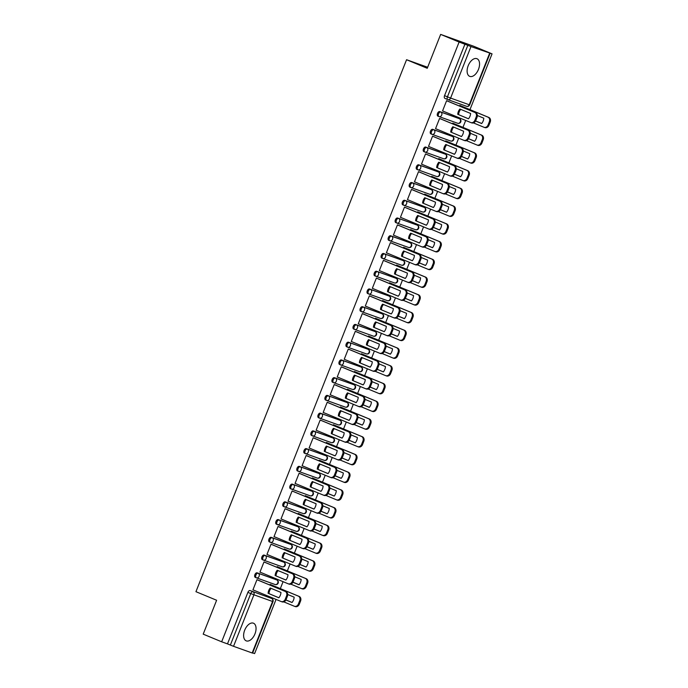 <?xml version="1.0" encoding="UTF-8"?>
<svg xmlns="http://www.w3.org/2000/svg" width="688" height="688" viewBox="0 0 688 688"><rect width="100%" height="100%" fill="white"/><g stroke="black" fill="none" stroke-linecap="round" stroke-linejoin="round"><path stroke-width="1.03" d="M275.845 579.537A2.451 1.402 112.5 0 0 275.811 579.528A2.451 1.402 112.5 0 0 275.776 579.511L257.123 572.829A2.451 1.402 112.5 0 0 254.904 574.626A2.451 1.402 112.5 0 0 255.291 577.361A2.451 1.402 112.5 0 0 255.325 577.378L256.271 577.774M282.871 561.804A2.451 1.402 112.5 0 0 282.828 561.786A2.451 1.402 112.5 0 0 282.794 561.769L264.149 555.087A2.451 1.402 112.5 0 0 261.93 556.893A2.451 1.402 112.5 0 0 262.309 559.619A2.451 1.402 112.5 0 0 262.343 559.636L263.298 560.032M289.889 544.062A2.451 1.402 112.5 0 0 289.854 544.045A2.451 1.402 112.5 0 0 289.82 544.027L271.175 537.345A2.451 1.402 112.5 0 0 268.956 539.151A2.451 1.402 112.5 0 0 269.335 541.886A2.451 1.402 112.5 0 0 269.369 541.895L270.315 542.29M296.915 526.32A2.451 1.402 112.5 0 0 296.881 526.303A2.451 1.402 112.5 0 0 296.846 526.294L278.193 519.612A2.451 1.402 112.5 0 0 275.974 521.409A2.451 1.402 112.5 0 0 276.361 524.144A2.451 1.402 112.5 0 0 276.395 524.161L277.341 524.548M284.591 506.893L303.09 513.523A2.451 2.004 -70.3 0 0 303.159 513.549L284.514 506.867A2.451 2.004 -70.3 0 1 284.436 506.841A2.451 1.402 -67.5 0 1 284.402 506.824A2.451 1.402 -67.5 0 1 284.024 504.098A2.451 1.402 -67.5 0 1 286.242 502.292L304.887 508.974A2.451 1.402 -67.5 0 1 304.922 508.991L303.907 508.561A2.451 1.402 112.5 0 0 303.907 508.561A2.451 1.402 112.5 0 0 303.864 508.552L285.219 501.87A2.451 1.402 112.5 0 0 283 503.668A2.451 1.402 112.5 0 0 283.379 506.402A2.451 1.402 112.5 0 0 283.422 506.42L284.368 506.807M310.959 490.836A2.451 1.402 112.5 0 0 310.924 490.828A2.451 1.402 112.5 0 0 310.89 490.811L292.245 484.128A2.451 1.402 112.5 0 0 290.026 485.934A2.451 1.402 112.5 0 0 290.405 488.661A2.451 1.402 112.5 0 0 290.439 488.678L291.394 489.073A2.451 1.402 -67.5 0 1 291.041 486.356A2.451 1.402 -67.5 0 1 293.26 484.55L311.913 491.232A2.451 1.402 -67.5 0 1 311.948 491.249A2.451 1.402 -67.5 0 1 312.051 491.301M317.985 473.103A2.451 1.402 112.5 0 0 317.951 473.086A2.451 1.402 112.5 0 0 317.916 473.069L299.263 466.387A2.451 1.402 112.5 0 0 297.044 468.193A2.451 1.402 112.5 0 0 297.431 470.927A2.451 1.402 112.5 0 0 297.465 470.936L298.411 471.332M325.011 455.361A2.451 1.402 112.5 0 0 324.977 455.344A2.451 1.402 112.5 0 0 324.934 455.327L306.289 448.645A2.451 1.402 112.5 0 0 304.07 450.451A2.451 1.402 112.5 0 0 304.449 453.186A2.451 1.402 112.5 0 0 304.492 453.194L305.438 453.59M332.037 437.62A2.451 1.402 112.5 0 0 331.994 437.602A2.451 1.402 112.5 0 0 331.96 437.594L313.315 430.912A2.451 1.402 112.5 0 0 311.096 432.709A2.451 1.402 112.5 0 0 311.475 435.444A2.451 1.402 112.5 0 0 311.509 435.461L312.464 435.848A2.451 1.402 -67.5 0 1 312.12 433.13A2.451 1.402 -67.5 0 1 314.33 431.333L332.983 438.015A2.451 1.402 -67.5 0 1 333.018 438.024A2.451 1.402 -67.5 0 1 333.121 438.075M339.055 419.878A2.451 1.402 112.5 0 0 339.021 419.869A2.451 1.402 112.5 0 0 338.986 419.852L320.341 413.17A2.451 1.402 112.5 0 0 318.123 414.967A2.451 1.402 112.5 0 0 318.501 417.702A2.451 1.402 112.5 0 0 318.535 417.719L319.481 418.115M326.731 400.459L345.23 407.081A2.451 2.004 -70.3 0 0 345.307 407.115L326.654 400.433A2.451 2.004 -70.3 0 1 326.576 400.399A2.451 1.402 -67.5 0 1 326.542 400.39A2.451 1.402 -67.5 0 1 326.164 397.655A2.451 1.402 -67.5 0 1 328.382 395.849L347.027 402.532A2.451 1.402 -67.5 0 1 347.062 402.549L346.047 402.127A2.451 1.402 112.5 0 0 346.047 402.127A2.451 1.402 112.5 0 0 346.012 402.11L327.359 395.428A2.451 1.402 112.5 0 0 325.14 397.234A2.451 1.402 112.5 0 0 325.527 399.96A2.451 1.402 112.5 0 0 325.562 399.977L326.508 400.373M353.107 384.403A2.451 1.402 112.5 0 0 353.073 384.386A2.451 1.402 112.5 0 0 353.03 384.368L334.385 377.686A2.451 1.402 112.5 0 0 332.166 379.492A2.451 1.402 112.5 0 0 332.545 382.227A2.451 1.402 112.5 0 0 332.588 382.236L333.534 382.631M360.125 366.661A2.451 1.402 112.5 0 0 360.091 366.644A2.451 1.402 112.5 0 0 360.056 366.635L341.411 359.953A2.451 1.402 112.5 0 0 339.193 361.75A2.451 1.402 112.5 0 0 339.571 364.485A2.451 1.402 112.5 0 0 339.605 364.494L340.551 364.889M347.801 347.234L366.3 353.864A2.451 2.004 -70.3 0 0 366.377 353.89L347.724 347.208A2.451 2.004 -70.3 0 1 347.655 347.182A2.451 1.402 -67.5 0 1 347.612 347.165A2.451 1.402 -67.5 0 1 347.234 344.439A2.451 1.402 -67.5 0 1 349.452 342.633L368.097 349.315A2.451 1.402 -67.5 0 1 368.14 349.332L367.117 348.902A2.451 1.402 112.5 0 0 367.117 348.902A2.451 1.402 112.5 0 0 367.082 348.893L348.429 342.211A2.451 1.402 112.5 0 0 346.21 344.009A2.451 1.402 112.5 0 0 346.597 346.743A2.451 1.402 112.5 0 0 346.632 346.761L347.578 347.148M374.177 331.177A2.451 1.402 112.5 0 0 374.143 331.169A2.451 1.402 112.5 0 0 374.1 331.152L355.455 324.469A2.451 1.402 112.5 0 0 353.236 326.275A2.451 1.402 112.5 0 0 353.615 329.002A2.451 1.402 112.5 0 0 353.658 329.019L354.604 329.414A2.451 1.402 -67.5 0 1 354.26 326.697A2.451 1.402 -67.5 0 1 356.479 324.891L375.123 331.573A2.451 1.402 -67.5 0 1 375.158 331.59A2.451 1.402 -67.5 0 1 375.261 331.642M381.204 313.444A2.451 1.402 112.5 0 0 381.161 313.427A2.451 1.402 112.5 0 0 381.126 313.41L362.481 306.728A2.451 1.402 112.5 0 0 360.263 308.534A2.451 1.402 112.5 0 0 360.641 311.268A2.451 1.402 112.5 0 0 360.675 311.277L361.63 311.673M388.221 295.702A2.451 1.402 112.5 0 0 388.187 295.685A2.451 1.402 112.5 0 0 388.152 295.668L369.508 288.986A2.451 1.402 112.5 0 0 367.289 290.792A2.451 1.402 112.5 0 0 367.667 293.527A2.451 1.402 112.5 0 0 367.702 293.535L368.648 293.931M395.247 277.961A2.451 1.402 112.5 0 0 395.213 277.943A2.451 1.402 112.5 0 0 395.179 277.935L376.525 271.253A2.451 1.402 112.5 0 0 374.306 273.05A2.451 1.402 112.5 0 0 374.693 275.785A2.451 1.402 112.5 0 0 374.728 275.802L375.674 276.189A2.451 1.402 -67.5 0 1 375.33 273.471A2.451 1.402 -67.5 0 1 377.549 271.674L396.193 278.356A2.451 1.402 -67.5 0 1 396.228 278.365A2.451 1.402 -67.5 0 1 396.331 278.416M402.274 260.219A2.451 1.402 112.5 0 0 402.239 260.202A2.451 1.402 112.5 0 0 402.196 260.193L383.551 253.511A2.451 1.402 112.5 0 0 381.333 255.308A2.451 1.402 112.5 0 0 381.711 258.043A2.451 1.402 112.5 0 0 381.754 258.06L382.7 258.456M389.95 240.8L408.44 247.422A2.451 2.004 -70.3 0 0 408.517 247.456L389.872 240.774A2.451 2.004 -70.3 0 1 389.795 240.74A2.451 1.402 -67.5 0 1 389.761 240.731A2.451 1.402 -67.5 0 1 389.374 237.996A2.451 1.402 -67.5 0 1 391.592 236.19L410.246 242.873A2.451 1.402 -67.5 0 1 410.28 242.89L409.257 242.468A2.451 1.402 112.5 0 0 409.257 242.468A2.451 1.402 112.5 0 0 409.222 242.451L390.578 235.769A2.451 1.402 112.5 0 0 388.359 237.575A2.451 1.402 112.5 0 0 388.737 240.301A2.451 1.402 112.5 0 0 388.772 240.318L389.718 240.714M416.317 224.744A2.451 1.402 112.5 0 0 416.283 224.727A2.451 1.402 112.5 0 0 416.249 224.709L397.595 218.027A2.451 1.402 112.5 0 0 395.376 219.833A2.451 1.402 112.5 0 0 395.763 222.568A2.451 1.402 112.5 0 0 395.798 222.577L396.744 222.972M423.344 207.002A2.451 1.402 112.5 0 0 423.309 206.985A2.451 1.402 112.5 0 0 423.266 206.976L404.621 200.294A2.451 1.402 112.5 0 0 402.403 202.091A2.451 1.402 112.5 0 0 402.781 204.826A2.451 1.402 112.5 0 0 402.824 204.835L403.77 205.23M430.37 189.26A2.451 1.402 112.5 0 0 430.327 189.243A2.451 1.402 112.5 0 0 430.292 189.234L411.648 182.552A2.451 1.402 112.5 0 0 409.429 184.35A2.451 1.402 112.5 0 0 409.807 187.084A2.451 1.402 112.5 0 0 409.842 187.102L410.796 187.489M437.387 171.518A2.451 1.402 112.5 0 0 437.353 171.51A2.451 1.402 112.5 0 0 437.319 171.493L418.674 164.81A2.451 1.402 112.5 0 0 416.455 166.616A2.451 1.402 112.5 0 0 416.833 169.343A2.451 1.402 112.5 0 0 416.868 169.36L417.814 169.755A2.451 1.402 -67.5 0 1 417.47 167.038A2.451 1.402 -67.5 0 1 419.689 165.232L438.333 171.914A2.451 1.402 -67.5 0 1 438.376 171.931A2.451 1.402 -67.5 0 1 438.471 171.983M444.414 153.785A2.451 1.402 112.5 0 0 444.379 153.768L425.691 147.069A2.451 1.402 112.5 0 0 423.473 148.875A2.451 1.402 112.5 0 0 423.86 151.609A2.451 1.402 112.5 0 0 423.894 151.618L424.84 152.014M451.44 136.043A2.451 1.402 112.5 0 0 451.405 136.026A2.451 1.402 112.5 0 0 451.362 136.009L432.718 129.327A2.451 1.402 112.5 0 0 430.499 131.133A2.451 1.402 112.5 0 0 430.877 133.868A2.451 1.402 112.5 0 0 430.92 133.876L431.866 134.272M458.457 118.302A2.451 1.402 112.5 0 0 458.423 118.284A2.451 1.402 112.5 0 0 458.389 118.276L439.744 111.594A2.451 1.402 112.5 0 0 437.525 113.391A2.451 1.402 112.5 0 0 437.903 116.126A2.451 1.402 112.5 0 0 437.938 116.143L438.884 116.53M478.478 69.376A9.546 5.452 112.5 0 0 476.99 58.721A9.546 5.452 112.5 0 0 468.193 65.695A9.546 5.452 112.5 0 0 469.68 76.351A9.546 5.452 112.5 0 0 478.478 69.376M254.973 633.872A9.546 5.452 112.5 0 0 253.494 623.216A9.546 5.452 112.5 0 0 244.696 630.191A9.546 5.452 112.5 0 0 246.184 640.846A9.546 5.452 112.5 0 0 254.973 633.872M252.685 652.912L254.603 653.6L276.06 599.411M280.334 588.61L283.078 581.67M287.352 570.877L290.104 563.928M294.378 553.135L297.13 546.195M301.404 535.393L304.148 528.453M308.43 517.651L311.174 510.711M315.448 499.909L318.2 492.969M322.474 482.176L325.226 475.236M329.5 464.434L332.244 457.494M336.518 446.693L339.27 439.752M343.544 428.951L346.296 422.011M350.57 411.218L353.314 404.269M357.597 393.476L360.34 386.536M364.614 375.734L367.366 368.794M371.64 357.992L374.392 351.052M378.667 340.25L381.41 333.31M385.684 322.517L388.436 315.577M392.71 304.775L395.462 297.835M399.737 287.034L402.48 280.093M406.763 269.292L409.506 262.352M413.78 251.55L416.532 244.61M420.807 233.817L423.559 226.877M427.833 216.075L430.576 209.135M434.85 198.333L437.602 191.393M441.877 180.591L444.629 173.651M448.903 162.858L451.646 155.918M455.929 145.116L458.672 138.176M462.947 127.375L465.699 120.434M469.973 109.633L492.058 53.853L470.988 46.569L450.597 98.083L469.242 104.765L489.641 53.251M440.655 34.4L459.111 42.045L221.656 641.792L203.201 634.147L216.617 600.254L195.942 591.689L406.565 59.718L427.239 68.284L440.655 34.4L473.602 46.208L492.058 53.853M252.178 652.998L272.577 601.484L272.998 601.613L252.599 653.127L233.533 646.316L227.487 643.882L247.886 592.368A2.451 1.402 -67.5 0 1 250.097 590.571L271.622 598.44A2.451 1.402 -67.5 0 1 271.657 598.457A2.451 1.402 -67.5 0 1 271.76 598.508M227.487 643.882L221.656 641.792M464.942 44.135L444.543 95.649L450.597 98.083A2.451 2.004 109.7 0 1 447.914 99.622A2.451 2.004 109.7 0 1 447.836 99.588A2.451 1.402 -67.5 0 1 447.802 99.579A2.451 1.402 -67.5 0 1 447.424 96.845L467.814 45.331L459.111 42.045M467.814 45.331L470.988 46.569M447.587 101.093L446.615 100.68L442.565 110.914L470.747 122.533A3.672 3.01 -70.3 0 0 470.867 122.576A3.672 3.01 -70.3 0 0 474.883 120.271L476.191 116.969A3.672 3.01 -70.3 0 0 474.754 112.411L475.614 112.712A3.672 3.01 109.7 0 1 477.042 117.278L475.743 120.581A3.672 3.01 109.7 0 1 471.719 122.877A3.672 3.01 109.7 0 1 471.607 122.834L470.979 122.61M453.736 123.556L452.773 123.143L452.515 123.788M440.561 118.835L439.598 118.422L435.547 128.656L463.729 140.266A3.672 3.01 -70.3 0 0 463.841 140.309A3.672 3.01 -70.3 0 0 467.857 138.013L469.164 134.71A3.672 3.01 -70.3 0 0 467.737 130.144L468.588 130.453A3.672 3.01 109.7 0 1 470.024 135.02L468.717 138.314A3.672 3.01 109.7 0 1 464.692 140.619A3.672 3.01 109.7 0 1 464.581 140.576L463.953 140.352M446.718 141.298L445.747 140.885L445.497 141.53M433.535 136.577L432.571 136.164L428.521 146.398L456.703 158.008A3.672 3.01 -70.3 0 0 456.815 158.051A3.672 3.01 -70.3 0 0 460.84 155.755L462.138 152.452A3.672 3.01 -70.3 0 0 460.711 147.886L461.571 148.195A3.672 3.01 109.7 0 1 462.998 152.762L461.691 156.056A3.672 3.01 109.7 0 1 457.675 158.36A3.672 3.01 109.7 0 1 457.563 158.317L456.927 158.094M439.692 159.04L438.729 158.618L438.471 159.272M426.508 154.318L425.545 153.897L421.495 164.131L449.677 175.75A3.672 3.01 -70.3 0 0 449.789 175.793A3.672 3.01 -70.3 0 0 453.813 173.488L455.121 170.194A3.672 3.01 -70.3 0 0 453.684 165.627L454.544 165.937A3.672 3.01 109.7 0 1 455.972 170.504L454.665 173.797A3.672 3.01 109.7 0 1 450.649 176.102A3.672 3.01 109.7 0 1 450.537 176.059L449.909 175.827M432.666 176.773L431.703 176.36L431.445 177.014M419.491 172.052L418.528 171.639L414.468 181.873L415.457 182.225L414.494 181.83M425.64 194.515L424.677 194.102L424.419 194.747M412.465 189.793L411.501 189.381L407.451 199.615L435.633 211.225A3.672 3.01 -70.3 0 0 435.745 211.276A3.672 3.01 -70.3 0 0 439.761 208.971L441.068 205.669A3.672 3.01 -70.3 0 0 439.641 201.111L440.492 201.412A3.672 3.01 109.7 0 1 441.928 205.979L440.621 209.281A3.672 3.01 109.7 0 1 436.605 211.577A3.672 3.01 109.7 0 1 436.484 211.534L435.857 211.311M418.622 212.257L417.659 211.844L417.401 212.489M405.438 207.535L404.475 207.122L400.425 217.356L401.414 217.709L400.442 217.305M411.596 229.998L410.633 229.586L410.375 230.231M398.421 225.277L397.449 224.864L393.398 235.098L421.581 246.708A3.672 3.01 -70.3 0 0 421.701 246.751A3.672 3.01 -70.3 0 0 425.717 244.446L427.024 241.153A3.672 3.01 -70.3 0 0 425.588 236.586L426.448 236.896A3.672 3.01 109.7 0 1 427.876 241.462L426.577 244.756A3.672 3.01 109.7 0 1 422.552 247.061A3.672 3.01 109.7 0 1 422.441 247.018L421.813 246.786M404.57 247.74L403.607 247.319L403.349 247.972M391.395 243.01L390.431 242.597L386.381 252.831L387.361 253.193L386.398 252.788M397.552 265.473L396.58 265.061L396.331 265.714M384.368 260.752L383.405 260.339L379.355 270.573L407.537 282.192A3.672 3.01 -70.3 0 0 407.649 282.235A3.672 3.01 -70.3 0 0 411.673 279.93L412.972 276.636A3.672 3.01 -70.3 0 0 411.544 272.07L412.404 272.371A3.672 3.01 109.7 0 1 413.832 276.937L412.525 280.24A3.672 3.01 109.7 0 1 408.509 282.536A3.672 3.01 109.7 0 1 408.397 282.493L407.76 282.269M390.526 283.215L389.563 282.802L389.305 283.447M377.342 278.494L376.379 278.081L372.328 288.315L400.511 299.925A3.672 3.01 -70.3 0 0 400.622 299.968A3.672 3.01 -70.3 0 0 404.647 297.672L405.954 294.369A3.672 3.01 -70.3 0 0 404.518 289.811L405.378 290.112A3.672 3.01 109.7 0 1 406.806 294.679L405.499 297.973A3.672 3.01 109.7 0 1 401.482 300.278A3.672 3.01 109.7 0 1 401.371 300.235L400.743 300.011M383.5 300.957L382.537 300.544L382.279 301.189M370.325 296.236L369.361 295.823L365.302 306.057L393.493 317.667A3.672 3.01 -70.3 0 0 393.605 317.71A3.672 3.01 -70.3 0 0 397.621 315.414L398.928 312.111A3.672 3.01 -70.3 0 0 397.501 307.545L398.352 307.854A3.672 3.01 109.7 0 1 399.788 312.421L398.481 315.715A3.672 3.01 109.7 0 1 394.456 318.019A3.672 3.01 109.7 0 1 394.344 317.976L393.717 317.753M376.474 318.699L375.51 318.277L375.252 318.931M363.298 313.977L362.335 313.556L358.285 323.79L386.467 335.409A3.672 3.01 -70.3 0 0 386.579 335.452A3.672 3.01 -70.3 0 0 390.595 333.147L391.902 329.853A3.672 3.01 -70.3 0 0 390.474 325.286L391.326 325.596A3.672 3.01 109.7 0 1 392.762 330.163L391.455 333.456A3.672 3.01 109.7 0 1 387.439 335.761A3.672 3.01 109.7 0 1 387.318 335.718L386.69 335.486M369.456 336.432L368.493 336.019L368.235 336.673M356.272 331.711L355.309 331.298L351.258 341.532L352.247 341.884L351.276 341.489M362.43 354.174L361.467 353.761L361.209 354.415M349.255 349.452L348.283 349.04L344.232 359.274L372.414 370.884A3.672 3.01 -70.3 0 0 372.535 370.935A3.672 3.01 -70.3 0 0 376.551 368.63L377.858 365.328A3.672 3.01 -70.3 0 0 376.422 360.77L377.282 361.071A3.672 3.01 109.7 0 1 378.71 365.638L377.411 368.94A3.672 3.01 109.7 0 1 373.386 371.236A3.672 3.01 109.7 0 1 373.274 371.193L372.647 370.97M355.404 371.916L354.44 371.503L354.182 372.148M342.228 367.194L341.265 366.781L337.215 377.015L338.195 377.368L337.232 376.964M348.386 389.657L347.414 389.245L347.165 389.89M335.202 384.936L334.239 384.523L330.188 394.757L358.371 406.367A3.672 3.01 -70.3 0 0 358.482 406.41A3.672 3.01 -70.3 0 0 362.507 404.105L363.806 400.812A3.672 3.01 -70.3 0 0 362.378 396.245L363.238 396.555A3.672 3.01 109.7 0 1 364.666 401.121L363.359 404.415A3.672 3.01 109.7 0 1 359.342 406.72A3.672 3.01 109.7 0 1 359.231 406.677L358.594 406.453M341.36 407.399L340.397 406.978L340.139 407.631M328.176 402.669L327.213 402.256L323.162 412.49L324.151 412.852L323.179 412.447M334.334 425.132L333.37 424.72L333.112 425.373M321.158 420.411L320.195 419.998L316.136 430.232L344.327 441.851A3.672 3.01 -70.3 0 0 344.439 441.894A3.672 3.01 -70.3 0 0 348.455 439.589L349.762 436.295A3.672 3.01 -70.3 0 0 348.334 431.729L349.186 432.03A3.672 3.01 109.7 0 1 350.622 436.596L349.315 439.899A3.672 3.01 109.7 0 1 345.29 442.195A3.672 3.01 109.7 0 1 345.178 442.152L344.55 441.928M327.307 442.874L326.344 442.461L326.086 443.106M314.132 438.153L313.169 437.74L309.118 447.974L337.301 459.584A3.672 3.01 -70.3 0 0 337.412 459.627A3.672 3.01 -70.3 0 0 341.429 457.331L342.736 454.028A3.672 3.01 -70.3 0 0 341.308 449.47L342.16 449.771A3.672 3.01 109.7 0 1 343.596 454.338L342.289 457.632A3.672 3.01 109.7 0 1 338.272 459.937A3.672 3.01 109.7 0 1 338.152 459.894L337.524 459.67M320.29 460.616L319.327 460.203L319.069 460.848M307.106 455.895L306.143 455.482L302.092 465.716L330.274 477.326A3.672 3.01 -70.3 0 0 330.386 477.369A3.672 3.01 -70.3 0 0 334.411 475.073L335.718 471.77A3.672 3.01 -70.3 0 0 334.282 467.204L335.142 467.513A3.672 3.01 109.7 0 1 336.57 472.08L335.262 475.374A3.672 3.01 109.7 0 1 331.246 477.678A3.672 3.01 109.7 0 1 331.134 477.635L330.507 477.412M313.264 478.358L312.3 477.945L312.042 478.59M300.088 473.636L299.117 473.215L295.066 483.449L296.055 483.81L295.083 483.406M306.237 496.091L305.274 495.678L305.016 496.332M293.062 491.37L292.099 490.957L288.048 501.191L289.037 501.543L288.066 501.148M299.22 513.833L298.248 513.42L297.999 514.074M286.036 509.111L285.073 508.699L281.022 518.933L309.204 530.543A3.672 3.01 -70.3 0 0 309.316 530.594A3.672 3.01 -70.3 0 0 313.341 528.289L314.64 524.987A3.672 3.01 -70.3 0 0 313.212 520.429L314.072 520.73A3.672 3.01 109.7 0 1 315.5 525.297L314.192 528.599A3.672 3.01 109.7 0 1 310.176 530.895A3.672 3.01 109.7 0 1 310.064 530.852L309.428 530.629M292.194 531.575L291.23 531.162L290.972 531.807M279.018 526.853L278.047 526.44L273.996 536.674L274.985 537.027L274.013 536.623M285.167 549.316L284.204 548.904L283.946 549.549M271.992 544.595L271.029 544.182L266.97 554.416L295.161 566.026A3.672 3.01 -70.3 0 0 295.272 566.069A3.672 3.01 -70.3 0 0 299.289 563.764L300.596 560.471A3.672 3.01 -70.3 0 0 299.168 555.904L300.02 556.214A3.672 3.01 109.7 0 1 301.456 560.78L300.149 564.074A3.672 3.01 109.7 0 1 296.124 566.379A3.672 3.01 109.7 0 1 296.012 566.336L295.384 566.112M278.141 567.058L277.178 566.637L276.92 567.29M264.966 562.328L264.003 561.915L259.952 572.149L260.941 572.511L259.969 572.106M271.124 584.791L270.16 584.379L269.902 585.032M257.94 580.07L256.977 579.657L252.926 589.891L253.915 590.244L252.943 589.848M427.644 67.269L406.565 59.718M460.762 105.814L459.799 105.402L459.541 106.055M425.064 152.1L443.562 158.722A2.451 2.004 -70.3 0 0 443.64 158.756A2.451 2.451 0 0 0 446.744 157.328A2.451 2.451 0 0 0 445.394 154.189L444.379 153.768A2.451 1.402 112.5 0 0 444.345 153.751L445.36 154.172A2.451 1.402 -67.5 0 1 445.394 154.189A2.451 1.402 -67.5 0 1 445.497 154.241M444.543 95.649A2.451 1.402 112.5 0 0 444.93 98.384A2.451 1.402 112.5 0 0 444.964 98.401L447.768 99.562M457.752 114.363A7.645 6.269 109.7 0 1 459.868 109.014L470.609 113.468A7.645 6.269 109.7 0 1 468.485 118.809L458.604 114.664A7.645 6.269 109.7 0 1 460.693 109.358M458.604 114.664L468.519 118.775M446.615 100.689L475.614 112.712M446.598 100.732L474.754 112.411M475.546 120.993L481.669 123.53A7.645 6.269 -70.3 0 0 483.784 118.19L477.352 115.524M473.413 122.894L483.931 127.254A3.672 3.01 -70.3 0 0 484.042 127.297A3.672 3.01 -70.3 0 0 488.059 124.992L489.366 121.699A3.672 3.01 -70.3 0 0 487.938 117.132L459.773 105.453M475.571 120.959L481.695 123.496M459.79 105.419L488.79 117.433A3.672 3.01 109.7 0 1 490.226 122L488.919 125.302A3.672 3.01 109.7 0 1 484.902 127.598A3.672 3.01 109.7 0 1 484.782 127.555L484.154 127.332M450.726 132.096A7.645 6.269 109.7 0 1 452.842 126.755L463.583 131.21A7.645 6.269 109.7 0 1 461.467 136.551L451.586 132.406A7.645 6.269 109.7 0 1 453.667 127.099M451.586 132.406L461.493 136.516M439.589 118.431L468.588 130.453M439.572 118.474L467.737 130.144M443.7 149.838A7.645 6.269 109.7 0 1 445.815 144.497L456.557 148.943A7.645 6.269 109.7 0 1 454.441 154.293L444.56 150.147A7.645 6.269 109.7 0 1 446.641 144.841M444.56 150.147L454.476 154.258M432.563 136.172L461.571 148.195M432.554 136.215L460.711 147.886M474.677 141.238L468.545 138.701L474.643 141.272A7.645 6.269 -70.3 0 0 476.758 135.932L470.325 133.266M466.387 140.627L476.904 144.987A3.672 3.01 -70.3 0 0 477.016 145.03A3.672 3.01 -70.3 0 0 481.041 142.734L482.34 139.432A3.672 3.01 -70.3 0 0 480.912 134.874L452.756 123.195M452.773 123.152L481.772 135.175A3.672 3.01 109.7 0 1 483.2 139.741L481.892 143.044A3.672 3.01 109.7 0 1 477.876 145.34A3.672 3.01 109.7 0 1 477.764 145.297L477.137 145.073M461.502 156.477L467.616 159.014A7.645 6.269 -70.3 0 0 469.732 153.665L463.308 150.999M459.369 158.369L469.878 162.729A3.672 3.01 -70.3 0 0 469.99 162.772A3.672 3.01 -70.3 0 0 474.015 160.476L475.322 157.174A3.672 3.01 -70.3 0 0 473.886 152.607L445.729 140.937M461.519 156.434L467.651 158.98M445.747 140.894L474.746 152.917A3.672 3.01 109.7 0 1 476.173 157.483L474.875 160.777A3.672 3.01 109.7 0 1 470.85 163.082A3.672 3.01 109.7 0 1 470.738 163.039L470.11 162.815M436.674 167.58A7.645 6.269 109.7 0 1 438.798 162.23L449.531 166.685A7.645 6.269 109.7 0 1 447.415 172.034L437.534 167.889A7.645 6.269 109.7 0 1 439.623 162.574M437.534 167.889L447.449 171.991M425.545 153.914L454.544 165.937M425.528 153.957L453.684 165.627M429.656 185.321A7.645 6.269 109.7 0 1 431.772 179.972L442.513 184.427A7.645 6.269 109.7 0 1 440.397 189.768L430.507 185.622A7.645 6.269 109.7 0 1 432.597 180.316M430.507 185.622L440.423 189.733M418.519 171.656L447.518 183.679A3.672 3.01 109.7 0 1 448.954 188.237L447.647 191.539A3.672 3.01 109.7 0 1 443.622 193.835A3.672 3.01 109.7 0 1 443.511 193.792L442.883 193.569M414.494 181.813L442.659 193.491A3.672 3.01 -70.3 0 0 442.771 193.534A3.672 3.01 -70.3 0 0 446.787 191.23L448.094 187.936A3.672 3.01 -70.3 0 0 446.667 183.369L447.518 183.679M418.502 171.69L446.667 183.369M422.63 203.055A7.645 6.269 109.7 0 1 424.745 197.714L435.487 202.169A7.645 6.269 109.7 0 1 433.371 207.509L423.49 203.364A7.645 6.269 109.7 0 1 425.571 198.058M423.49 203.364L433.397 207.475M411.493 189.389L440.492 201.412M411.476 189.432L439.641 201.111M454.476 174.219L460.599 176.756A7.645 6.269 -70.3 0 0 462.714 171.407L456.282 168.741M452.343 176.111L462.861 180.471A3.672 3.01 -70.3 0 0 462.972 180.514A3.672 3.01 -70.3 0 0 466.989 178.209L468.296 174.915A3.672 3.01 -70.3 0 0 466.868 170.349L438.703 158.679M454.501 174.176L460.625 176.721M438.72 158.636L467.72 170.658A3.672 3.01 109.7 0 1 469.156 175.225L467.849 178.519A3.672 3.01 109.7 0 1 463.824 180.824A3.672 3.01 109.7 0 1 463.712 180.781L463.084 180.548M447.449 191.952L453.573 194.489A7.645 6.269 -70.3 0 0 455.688 189.148L449.255 186.482M445.317 193.853L455.834 198.213A3.672 3.01 -70.3 0 0 455.946 198.256A3.672 3.01 -70.3 0 0 459.962 195.951L461.27 192.657A3.672 3.01 -70.3 0 0 459.842 188.091L431.686 176.412M447.475 191.918L453.598 194.455M431.694 176.377L460.702 188.4A3.672 3.01 109.7 0 1 462.13 192.958L460.822 196.261A3.672 3.01 109.7 0 1 456.806 198.565A3.672 3.01 109.7 0 1 456.694 198.514L456.058 198.29M440.432 209.694L446.546 212.231A7.645 6.269 -70.3 0 0 448.662 206.89L442.238 204.224M438.29 211.594L448.808 215.955A3.672 3.01 -70.3 0 0 448.92 215.998A3.672 3.01 -70.3 0 0 452.945 213.693L454.252 210.39A3.672 3.01 -70.3 0 0 452.816 205.832L424.659 194.154M440.449 209.659L446.581 212.196M424.677 194.111L453.676 206.133A3.672 3.01 109.7 0 1 455.103 210.7L453.796 214.002A3.672 3.01 109.7 0 1 449.78 216.299A3.672 3.01 109.7 0 1 449.668 216.256L449.04 216.032M433.406 227.436L439.529 229.973A7.645 6.269 -70.3 0 0 441.644 224.632L435.212 221.966M431.273 229.328L441.791 233.688A3.672 3.01 -70.3 0 0 441.902 233.731A3.672 3.01 -70.3 0 0 445.919 231.435L447.226 228.132A3.672 3.01 -70.3 0 0 445.79 223.566L417.633 211.895M433.423 227.393L439.555 229.938M417.65 211.852L446.65 223.875A3.672 3.01 109.7 0 1 448.077 228.442L446.779 231.736A3.672 3.01 109.7 0 1 442.754 234.04A3.672 3.01 109.7 0 1 442.642 233.997L442.014 233.774M426.379 245.177L432.503 247.714A7.645 6.269 -70.3 0 0 434.618 242.365L428.185 239.699M424.247 247.069L434.764 251.43A3.672 3.01 -70.3 0 0 434.876 251.473A3.672 3.01 -70.3 0 0 438.892 249.176L440.2 245.874A3.672 3.01 -70.3 0 0 438.772 241.307L410.607 229.637M426.405 245.134L432.528 247.68M410.624 229.594L439.623 241.617A3.672 3.01 109.7 0 1 441.06 246.184L439.752 249.477A3.672 3.01 109.7 0 1 435.736 251.782A3.672 3.01 109.7 0 1 435.616 251.739L434.988 251.516M419.362 262.919L425.476 265.456A7.645 6.269 -70.3 0 0 427.592 260.107L421.159 257.441M417.22 264.811L427.738 269.171A3.672 3.01 -70.3 0 0 427.85 269.214A3.672 3.01 -70.3 0 0 431.875 266.91L433.173 263.616A3.672 3.01 -70.3 0 0 431.746 259.049L403.589 247.379M419.379 262.876L425.511 265.413M403.607 247.336L432.606 259.359A3.672 3.01 109.7 0 1 434.033 263.925L432.726 267.219A3.672 3.01 109.7 0 1 428.71 269.524A3.672 3.01 109.7 0 1 428.598 269.481L427.97 269.249M412.336 280.652L418.45 283.189A7.645 6.269 -70.3 0 0 420.574 277.849L414.142 275.183M410.203 282.553L420.712 286.913A3.672 3.01 -70.3 0 0 420.832 286.956A3.672 3.01 -70.3 0 0 424.849 284.651L426.156 281.358A3.672 3.01 -70.3 0 0 424.72 276.791L396.563 265.112M412.353 280.618L418.485 283.155M396.58 265.078L425.58 277.101A3.672 3.01 109.7 0 1 427.007 281.659L425.709 284.961A3.672 3.01 109.7 0 1 421.684 287.257A3.672 3.01 109.7 0 1 421.572 287.214L420.944 286.991M411.458 300.897L405.335 298.36L411.433 300.931A7.645 6.269 -70.3 0 0 413.548 295.591L407.115 292.925M403.177 300.295L413.694 304.646A3.672 3.01 -70.3 0 0 413.806 304.698A3.672 3.01 -70.3 0 0 417.822 302.393L419.13 299.091A3.672 3.01 -70.3 0 0 417.702 294.533L389.537 282.854M389.554 282.811L418.553 294.834A3.672 3.01 109.7 0 1 419.99 299.4L418.682 302.703A3.672 3.01 109.7 0 1 414.658 304.999A3.672 3.01 109.7 0 1 414.546 304.956L413.918 304.732M398.283 316.136L404.406 318.673A7.645 6.269 -70.3 0 0 406.522 313.324L400.089 310.658M396.15 318.028L406.668 322.388A3.672 3.01 -70.3 0 0 406.78 322.431A3.672 3.01 -70.3 0 0 410.796 320.135L412.103 316.833A3.672 3.01 -70.3 0 0 410.676 312.266L382.519 300.596M398.309 316.093L404.441 318.639M382.528 300.553L411.536 312.576A3.672 3.01 109.7 0 1 412.963 317.142L411.656 320.436A3.672 3.01 109.7 0 1 407.64 322.741A3.672 3.01 109.7 0 1 407.528 322.698L406.892 322.474M391.266 333.878L397.38 336.415A7.645 6.269 -70.3 0 0 399.496 331.066L393.072 328.4M389.124 335.77L399.642 340.13A3.672 3.01 -70.3 0 0 399.754 340.173A3.672 3.01 -70.3 0 0 403.779 337.868L405.086 334.574A3.672 3.01 -70.3 0 0 403.65 330.008L375.493 318.338M391.283 333.835L397.415 336.38M375.51 318.295L404.51 330.317A3.672 3.01 109.7 0 1 405.937 334.884L404.63 338.178A3.672 3.01 109.7 0 1 400.614 340.483A3.672 3.01 109.7 0 1 400.502 340.44L399.874 340.207M384.239 351.62L390.363 354.157A7.645 6.269 -70.3 0 0 392.478 348.807L386.045 346.141M382.107 353.512L392.624 357.872A3.672 3.01 -70.3 0 0 392.736 357.915A3.672 3.01 -70.3 0 0 396.752 355.61L398.06 352.316A3.672 3.01 -70.3 0 0 396.623 347.75L368.467 336.079M384.257 351.577L390.388 354.114M368.484 336.036L397.483 348.059A3.672 3.01 109.7 0 1 398.911 352.617L397.612 355.92A3.672 3.01 109.7 0 1 393.588 358.224A3.672 3.01 109.7 0 1 393.476 358.173L392.848 357.949M377.213 369.353L383.336 371.89A7.645 6.269 -70.3 0 0 385.452 366.549L379.019 363.883M375.08 371.253L385.598 375.614A3.672 3.01 -70.3 0 0 385.71 375.657A3.672 3.01 -70.3 0 0 389.726 373.352L391.033 370.049A3.672 3.01 -70.3 0 0 389.606 365.491L361.441 353.813M377.239 369.318L383.362 371.855M361.458 353.77L390.457 365.792A3.672 3.01 109.7 0 1 391.893 370.359L390.586 373.661A3.672 3.01 109.7 0 1 386.57 375.958A3.672 3.01 109.7 0 1 386.45 375.915L385.822 375.691M370.196 387.095L376.31 389.632A7.645 6.269 -70.3 0 0 378.426 384.291L371.993 381.625M368.054 388.987L378.572 393.347A3.672 3.01 -70.3 0 0 378.684 393.39A3.672 3.01 -70.3 0 0 382.709 391.094L384.007 387.791A3.672 3.01 -70.3 0 0 382.58 383.225L354.423 371.554M370.213 387.052L376.345 389.597M354.44 371.511L383.44 383.534A3.672 3.01 109.7 0 1 384.867 388.101L383.56 391.395A3.672 3.01 109.7 0 1 379.544 393.699A3.672 3.01 109.7 0 1 379.432 393.656L378.804 393.433M363.169 404.836L369.284 407.373A7.645 6.269 -70.3 0 0 371.408 402.024L364.975 399.358M361.037 406.728L371.546 411.089A3.672 3.01 -70.3 0 0 371.666 411.132A3.672 3.01 -70.3 0 0 375.682 408.835L376.99 405.533A3.672 3.01 -70.3 0 0 375.553 400.966L347.397 389.296M363.187 404.793L369.318 407.339M347.414 389.253L376.413 401.276A3.672 3.01 109.7 0 1 377.841 405.843L376.542 409.136A3.672 3.01 109.7 0 1 372.518 411.441A3.672 3.01 109.7 0 1 372.406 411.398L371.778 411.175M356.143 422.578L362.266 425.115A7.645 6.269 -70.3 0 0 364.382 419.766L357.949 417.1M354.01 424.47L364.528 428.83A3.672 3.01 -70.3 0 0 364.64 428.873A3.672 3.01 -70.3 0 0 368.656 426.569L369.963 423.275A3.672 3.01 -70.3 0 0 368.536 418.708L340.371 407.038M356.169 422.535L362.292 425.072M340.388 406.995L369.387 419.018A3.672 3.01 109.7 0 1 370.823 423.584L369.516 426.878A3.672 3.01 109.7 0 1 365.491 429.183A3.672 3.01 109.7 0 1 365.38 429.14L364.752 428.908M349.117 440.311L355.24 442.848A7.645 6.269 -70.3 0 0 357.356 437.508L350.923 434.842M346.984 442.212L357.502 446.572A3.672 3.01 -70.3 0 0 357.614 446.615A3.672 3.01 -70.3 0 0 361.639 444.31L362.937 441.017A3.672 3.01 -70.3 0 0 361.51 436.45L333.353 424.771M349.143 440.277L355.275 442.814M333.362 424.737L362.37 436.76A3.672 3.01 109.7 0 1 363.797 441.318L362.49 444.62A3.672 3.01 109.7 0 1 358.474 446.916A3.672 3.01 109.7 0 1 358.362 446.873L357.726 446.65M348.248 460.556L342.117 458.019L348.214 460.59A7.645 6.269 -70.3 0 0 350.33 455.25L343.905 452.584M339.958 459.954L350.476 464.305A3.672 3.01 -70.3 0 0 350.588 464.357A3.672 3.01 -70.3 0 0 354.612 462.052L355.92 458.75A3.672 3.01 -70.3 0 0 354.483 454.192L326.327 442.513M326.344 442.47L355.343 454.493A3.672 3.01 109.7 0 1 356.771 459.059L355.464 462.362A3.672 3.01 109.7 0 1 351.448 464.658A3.672 3.01 109.7 0 1 351.336 464.615L350.708 464.391M335.073 475.795L341.196 478.332A7.645 6.269 -70.3 0 0 343.312 472.983L336.879 470.317M332.94 477.687L343.458 482.047A3.672 3.01 -70.3 0 0 343.57 482.09A3.672 3.01 -70.3 0 0 347.586 479.794L348.893 476.492A3.672 3.01 -70.3 0 0 347.466 471.925L319.301 460.255M335.09 475.752L341.222 478.298M319.318 460.212L348.317 472.235A3.672 3.01 109.7 0 1 349.753 476.801L348.446 480.095A3.672 3.01 109.7 0 1 344.421 482.4A3.672 3.01 109.7 0 1 344.31 482.357L343.682 482.133M328.047 493.537L334.17 496.074A7.645 6.269 -70.3 0 0 336.286 490.725L329.853 488.059M325.914 495.429L336.432 499.789A3.672 3.01 -70.3 0 0 336.544 499.832A3.672 3.01 -70.3 0 0 340.56 497.527L341.867 494.233A3.672 3.01 -70.3 0 0 340.44 489.667L312.275 477.997M328.073 493.494L334.196 496.039M312.292 477.954L341.291 489.976A3.672 3.01 109.7 0 1 342.727 494.543L341.42 497.837A3.672 3.01 109.7 0 1 337.404 500.142A3.672 3.01 109.7 0 1 337.283 500.099L336.656 499.866M415.604 220.796A7.645 6.269 109.7 0 1 417.719 215.456L428.461 219.902A7.645 6.269 109.7 0 1 426.345 225.251L416.464 221.106A7.645 6.269 109.7 0 1 418.553 215.8M416.464 221.106L426.379 225.217M404.475 207.131L433.474 219.154A3.672 3.01 109.7 0 1 434.902 223.72L433.595 227.014A3.672 3.01 109.7 0 1 429.579 229.319A3.672 3.01 109.7 0 1 429.467 229.276L428.839 229.052M400.45 217.296L428.607 228.966A3.672 3.01 -70.3 0 0 428.719 229.009A3.672 3.01 -70.3 0 0 432.743 226.713L434.042 223.411A3.672 3.01 -70.3 0 0 432.614 218.844L433.474 219.154M404.458 207.174L432.614 218.844M408.586 238.538A7.645 6.269 109.7 0 1 410.702 233.198L421.443 237.644A7.645 6.269 109.7 0 1 419.319 242.993L409.437 238.848A7.645 6.269 109.7 0 1 411.527 233.533M409.437 238.848L419.353 242.959M397.449 224.873L426.448 236.896M397.432 224.916L425.588 236.586M401.56 256.28A7.645 6.269 109.7 0 1 403.675 250.931L414.417 255.386A7.645 6.269 109.7 0 1 412.301 260.735L402.42 256.59A7.645 6.269 109.7 0 1 404.501 251.275M402.42 256.59L412.327 260.692M390.423 242.615L419.422 254.637A3.672 3.01 109.7 0 1 420.858 259.195L419.551 262.498A3.672 3.01 109.7 0 1 415.526 264.803A3.672 3.01 109.7 0 1 415.414 264.751L414.787 264.527M386.398 252.771L414.563 264.45A3.672 3.01 -70.3 0 0 414.675 264.493A3.672 3.01 -70.3 0 0 418.691 262.188L419.998 258.894A3.672 3.01 -70.3 0 0 418.571 254.328L419.422 254.637M390.406 242.658L418.571 254.328M394.534 274.022A7.645 6.269 109.7 0 1 396.649 268.673L407.391 273.127A7.645 6.269 109.7 0 1 405.275 278.468L395.394 274.323A7.645 6.269 109.7 0 1 397.475 269.017M395.394 274.323L405.309 278.434M383.397 260.348L412.404 272.371M383.388 260.391L411.544 272.07M387.516 291.755A7.645 6.269 109.7 0 1 389.632 286.414L400.364 290.869A7.645 6.269 109.7 0 1 398.249 296.21L388.367 292.065A7.645 6.269 109.7 0 1 390.457 286.758M388.367 292.065L398.283 296.175M376.379 278.09L405.378 290.112M376.362 278.133L404.518 289.811M380.49 309.497A7.645 6.269 109.7 0 1 382.605 304.156L393.347 308.602A7.645 6.269 109.7 0 1 391.231 313.952L381.341 309.806A7.645 6.269 109.7 0 1 383.431 304.5M381.341 309.806L391.257 313.917M369.353 295.831L398.352 307.854M369.336 295.874L397.501 307.545M373.464 327.239A7.645 6.269 109.7 0 1 375.579 321.889L386.321 326.344A7.645 6.269 109.7 0 1 384.205 331.693L374.324 327.548A7.645 6.269 109.7 0 1 376.405 322.233M374.324 327.548L384.231 331.65M362.327 313.573L391.326 325.596M362.309 313.616L390.474 325.286M366.437 344.98A7.645 6.269 109.7 0 1 368.553 339.631L379.294 344.086A7.645 6.269 109.7 0 1 377.179 349.427L367.297 345.281A7.645 6.269 109.7 0 1 369.387 339.975M367.297 345.281L377.213 349.392M355.309 331.315L384.308 343.338A3.672 3.01 109.7 0 1 385.736 347.896L384.429 351.198A3.672 3.01 109.7 0 1 380.412 353.494A3.672 3.01 109.7 0 1 380.301 353.451L379.673 353.228M351.284 341.472L379.441 353.15A3.672 3.01 -70.3 0 0 379.552 353.193A3.672 3.01 -70.3 0 0 383.577 350.889L384.876 347.595A3.672 3.01 -70.3 0 0 383.448 343.028L384.308 343.338M355.292 331.349L383.448 343.028M359.42 362.714A7.645 6.269 109.7 0 1 361.535 357.373L372.277 361.828A7.645 6.269 109.7 0 1 370.153 367.168L360.271 363.023A7.645 6.269 109.7 0 1 362.361 357.717M360.271 363.023L370.187 367.134M348.283 349.048L377.282 361.071M348.266 349.091L376.422 360.77M352.394 380.455A7.645 6.269 109.7 0 1 354.509 375.115L365.251 379.57A7.645 6.269 109.7 0 1 363.135 384.91L353.254 380.765A7.645 6.269 109.7 0 1 355.335 375.459M353.254 380.765L363.161 384.876M341.257 366.79L370.256 378.813A3.672 3.01 109.7 0 1 371.692 383.379L370.385 386.673A3.672 3.01 109.7 0 1 366.36 388.978A3.672 3.01 109.7 0 1 366.248 388.935L365.62 388.711M337.232 376.955L365.397 388.625A3.672 3.01 -70.3 0 0 365.509 388.668A3.672 3.01 -70.3 0 0 369.525 386.372L370.832 383.07A3.672 3.01 -70.3 0 0 369.404 378.503L370.256 378.813M341.239 366.833L369.404 378.503M345.367 398.197A7.645 6.269 109.7 0 1 347.483 392.857L358.224 397.303A7.645 6.269 109.7 0 1 356.109 402.652L346.227 398.507A7.645 6.269 109.7 0 1 348.309 393.192M346.227 398.507L356.143 402.618M334.23 384.532L363.238 396.555M334.222 384.575L362.378 396.245M338.35 415.939A7.645 6.269 109.7 0 1 340.465 410.59L351.198 415.045A7.645 6.269 109.7 0 1 349.083 420.394L339.201 416.249A7.645 6.269 109.7 0 1 341.291 410.934M339.201 416.249L349.117 420.351M327.213 402.274L356.212 414.296A3.672 3.01 109.7 0 1 357.64 418.854L356.332 422.157A3.672 3.01 109.7 0 1 352.316 424.462A3.672 3.01 109.7 0 1 352.204 424.419L351.577 424.186M323.188 412.43L351.344 424.109A3.672 3.01 -70.3 0 0 351.456 424.152A3.672 3.01 -70.3 0 0 355.481 421.847L356.788 418.553A3.672 3.01 -70.3 0 0 355.352 413.987L356.212 414.296M327.196 402.317L355.352 413.987M331.324 433.681A7.645 6.269 109.7 0 1 333.439 428.332L344.181 432.786A7.645 6.269 109.7 0 1 342.065 438.127L332.175 433.982A7.645 6.269 109.7 0 1 334.265 428.676M332.175 433.982L342.091 438.093M320.187 420.015L349.186 432.03M320.169 420.05L348.334 431.729M324.297 451.414A7.645 6.269 109.7 0 1 326.413 446.073L337.154 450.528A7.645 6.269 109.7 0 1 335.039 455.869L325.157 451.724A7.645 6.269 109.7 0 1 327.239 446.417M325.157 451.724L335.065 455.834M313.16 437.749L342.16 449.771M313.143 437.792L341.308 449.47M317.271 469.156A7.645 6.269 109.7 0 1 319.387 463.815L330.128 468.261A7.645 6.269 109.7 0 1 328.013 473.611L318.131 469.465A7.645 6.269 109.7 0 1 320.221 464.159M318.131 469.465L328.047 473.576M306.143 455.49L335.142 467.513M306.126 455.533L334.282 467.204M310.254 486.898A7.645 6.269 109.7 0 1 312.369 481.548L323.111 486.003A7.645 6.269 109.7 0 1 320.986 491.352L311.105 487.207A7.645 6.269 109.7 0 1 313.195 481.892M311.105 487.207L321.021 491.318M299.117 473.232L328.116 485.255A3.672 3.01 109.7 0 1 329.543 489.822L328.245 493.115A3.672 3.01 109.7 0 1 324.22 495.42A3.672 3.01 109.7 0 1 324.108 495.377L323.48 495.145M295.092 483.397L323.248 495.068A3.672 3.01 -70.3 0 0 323.369 495.111A3.672 3.01 -70.3 0 0 327.385 492.806L328.692 489.512A3.672 3.01 -70.3 0 0 327.256 484.945L328.116 485.255M299.099 473.275L327.256 484.945M303.227 504.639A7.645 6.269 109.7 0 1 305.343 499.29L316.084 503.745A7.645 6.269 109.7 0 1 313.969 509.086L304.087 504.94A7.645 6.269 109.7 0 1 306.169 499.634M304.087 504.94L313.995 509.051M292.09 490.974L321.09 502.997A3.672 3.01 109.7 0 1 322.526 507.555L321.219 510.857A3.672 3.01 109.7 0 1 317.194 513.153A3.672 3.01 109.7 0 1 317.082 513.11L316.454 512.887M288.066 501.131L316.231 512.809A3.672 3.01 -70.3 0 0 316.342 512.852A3.672 3.01 -70.3 0 0 320.359 510.548L321.666 507.254A3.672 3.01 -70.3 0 0 320.238 502.687L321.09 502.997M292.073 491.008L320.238 502.687M296.201 522.381A7.645 6.269 109.7 0 1 298.317 517.032L309.058 521.487A7.645 6.269 109.7 0 1 306.943 526.827L297.061 522.682A7.645 6.269 109.7 0 1 299.142 517.376M297.061 522.682L306.977 526.793M285.064 508.707L314.072 520.73M285.056 508.75L313.212 520.429M289.184 540.114A7.645 6.269 109.7 0 1 291.299 534.774L302.032 539.229A7.645 6.269 109.7 0 1 299.916 544.569L290.035 540.424A7.645 6.269 109.7 0 1 292.125 535.118M290.035 540.424L299.951 544.535M278.047 526.449L307.046 538.472A3.672 3.01 109.7 0 1 308.473 543.038L307.166 546.332A3.672 3.01 109.7 0 1 303.15 548.637A3.672 3.01 109.7 0 1 303.038 548.594L302.41 548.37M274.022 536.614L302.178 548.284A3.672 3.01 -70.3 0 0 302.29 548.327A3.672 3.01 -70.3 0 0 306.315 546.031L307.622 542.729A3.672 3.01 -70.3 0 0 306.186 538.162L307.046 538.472M278.029 526.492L306.186 538.162M282.157 557.856A7.645 6.269 109.7 0 1 284.273 552.516L295.014 556.962A7.645 6.269 109.7 0 1 292.899 562.311L283.009 558.166A7.645 6.269 109.7 0 1 285.099 552.851M283.009 558.166L292.925 562.277M271.02 544.191L300.02 556.214M271.003 544.234L299.168 555.904M321.029 511.279L327.144 513.816A7.645 6.269 -70.3 0 0 329.26 508.466L322.827 505.8M318.888 513.171L329.406 517.531A3.672 3.01 -70.3 0 0 329.518 517.574A3.672 3.01 -70.3 0 0 333.542 515.269L334.841 511.975A3.672 3.01 -70.3 0 0 333.413 507.409L305.257 495.738M321.047 511.236L327.178 513.773M305.274 495.695L334.273 507.718A3.672 3.01 109.7 0 1 335.701 512.276L334.394 515.579A3.672 3.01 109.7 0 1 330.378 517.883A3.672 3.01 109.7 0 1 330.266 517.832L329.638 517.608M314.003 529.012L320.118 531.549A7.645 6.269 -70.3 0 0 322.242 526.208L315.809 523.542M311.87 530.912L322.38 535.273A3.672 3.01 -70.3 0 0 322.5 535.316A3.672 3.01 -70.3 0 0 326.516 533.011L327.823 529.717A3.672 3.01 -70.3 0 0 326.387 525.15L298.231 513.472M314.02 528.977L320.152 531.514M298.248 513.429L327.247 525.451A3.672 3.01 109.7 0 1 328.675 530.018L327.376 533.32A3.672 3.01 109.7 0 1 323.351 535.617A3.672 3.01 109.7 0 1 323.24 535.574L322.612 535.35M306.977 546.754L313.1 549.291A7.645 6.269 -70.3 0 0 315.216 543.95L308.783 541.284M304.844 548.646L315.362 553.006A3.672 3.01 -70.3 0 0 315.474 553.049A3.672 3.01 -70.3 0 0 319.49 550.753L320.797 547.45A3.672 3.01 -70.3 0 0 319.37 542.892L291.205 531.213M307.003 546.711L313.126 549.256M291.222 531.17L320.221 543.193A3.672 3.01 109.7 0 1 321.657 547.76L320.35 551.054A3.672 3.01 109.7 0 1 316.325 553.358A3.672 3.01 109.7 0 1 316.213 553.315L315.586 553.092M299.951 564.495L306.074 567.032A7.645 6.269 -70.3 0 0 308.19 561.683L301.757 559.017M297.818 566.387L308.336 570.748A3.672 3.01 -70.3 0 0 308.448 570.791A3.672 3.01 -70.3 0 0 312.472 568.494L313.771 565.192A3.672 3.01 -70.3 0 0 312.343 560.625L284.187 548.955M299.977 564.452L306.108 566.998M284.196 548.912L313.203 560.935A3.672 3.01 109.7 0 1 314.631 565.502L313.324 568.795A3.672 3.01 109.7 0 1 309.308 571.1A3.672 3.01 109.7 0 1 309.196 571.057L308.559 570.834M275.131 575.598A7.645 6.269 109.7 0 1 277.247 570.249L287.988 574.704A7.645 6.269 109.7 0 1 285.873 580.053L275.991 575.908A7.645 6.269 109.7 0 1 278.072 570.593M275.991 575.908L285.898 580.01M263.994 561.933L292.993 573.955A3.672 3.01 109.7 0 1 294.43 578.513L293.122 581.816A3.672 3.01 109.7 0 1 289.106 584.121A3.672 3.01 109.7 0 1 288.994 584.078L288.358 583.845M259.969 572.089L288.134 583.768A3.672 3.01 -70.3 0 0 288.246 583.811A3.672 3.01 -70.3 0 0 292.262 581.506L293.57 578.212A3.672 3.01 -70.3 0 0 292.142 573.646L292.993 573.955M263.977 561.976L292.142 573.646M292.933 582.237L299.048 584.774A7.645 6.269 -70.3 0 0 301.163 579.425L294.739 576.759M290.792 584.129L301.31 588.489A3.672 3.01 -70.3 0 0 301.421 588.532A3.672 3.01 -70.3 0 0 305.446 586.228L306.753 582.934A3.672 3.01 -70.3 0 0 305.317 578.367L277.161 566.697M292.95 582.194L299.082 584.731M277.178 566.654L306.177 578.677A3.672 3.01 109.7 0 1 307.605 583.243L306.298 586.537A3.672 3.01 109.7 0 1 302.281 588.842A3.672 3.01 109.7 0 1 302.17 588.799L301.542 588.567M268.105 593.34A7.645 6.269 109.7 0 1 270.221 587.991L280.962 592.445A7.645 6.269 109.7 0 1 278.846 597.786L268.965 593.641A7.645 6.269 109.7 0 1 271.055 588.335M268.965 593.641L278.881 597.752M256.977 579.674L285.976 591.689A3.672 3.01 109.7 0 1 287.403 596.255L286.096 599.558A3.672 3.01 109.7 0 1 282.08 601.854A3.672 3.01 109.7 0 1 281.968 601.811L281.34 601.587M252.952 589.831L281.108 601.51A3.672 3.01 -70.3 0 0 281.22 601.553A3.672 3.01 -70.3 0 0 285.245 599.248L286.552 595.954A3.672 3.01 -70.3 0 0 285.116 591.388L285.976 591.689M256.959 579.709L285.116 591.388M285.907 599.97L292.03 602.507A7.645 6.269 -70.3 0 0 294.146 597.167L287.713 594.501M283.774 601.871L294.292 606.231A3.672 3.01 -70.3 0 0 294.404 606.274A3.672 3.01 -70.3 0 0 298.42 603.969L299.727 600.676A3.672 3.01 -70.3 0 0 298.3 596.109L270.135 584.43M285.924 599.936L292.056 602.473M270.152 584.396L299.151 596.419A3.672 3.01 109.7 0 1 300.587 600.977L299.28 604.279A3.672 3.01 109.7 0 1 295.255 606.575A3.672 3.01 109.7 0 1 295.143 606.532L294.516 606.309M255.291 577.361L256.306 577.782A2.451 1.402 -67.5 0 1 256.306 577.782A2.451 1.402 -67.5 0 1 255.927 575.056A2.451 1.402 -67.5 0 1 258.146 573.25L276.791 579.932A2.451 1.402 -67.5 0 1 276.825 579.95A2.451 1.402 -67.5 0 1 276.929 580.001M257.123 572.829L258.146 573.25A2.451 2.004 109.7 0 1 259.101 576.295A2.451 2.004 -70.3 0 1 256.418 577.825A2.451 2.004 -70.3 0 1 256.34 577.8A2.451 2.451 0 0 0 256.418 577.825L275.062 584.508A2.451 2.004 -70.3 0 0 277.746 582.977A2.451 2.004 -70.3 0 0 276.791 579.932L275.776 579.511M263.521 560.118L282.011 566.74A2.451 2.004 -70.3 0 0 282.089 566.774L263.444 560.092A2.451 2.004 -70.3 0 1 263.366 560.058A2.451 1.402 -67.5 0 1 263.332 560.049A2.451 1.402 -67.5 0 1 262.954 557.314A2.451 1.402 -67.5 0 1 265.164 555.508L283.817 562.191A2.451 1.402 -67.5 0 1 283.852 562.208A2.451 1.402 -67.5 0 1 283.955 562.259M264.149 555.087L265.164 555.508A2.451 2.004 109.7 0 1 266.118 558.553A2.451 2.004 -70.3 0 1 263.444 560.092A2.451 2.451 0 0 1 263.332 560.049L262.309 559.619M270.539 542.376L289.037 548.998A2.451 2.004 -70.3 0 0 289.115 549.033L270.47 542.35A2.451 2.004 -70.3 0 1 270.393 542.316A2.451 1.402 -67.5 0 1 270.358 542.307A2.451 1.402 -67.5 0 1 269.971 539.573A2.451 1.402 -67.5 0 1 272.19 537.775L290.843 544.449A2.451 1.402 -67.5 0 1 290.878 544.466A2.451 1.402 -67.5 0 1 290.981 544.518M271.175 537.345L272.19 537.775A2.451 2.004 109.7 0 1 273.145 540.811A2.451 2.004 -70.3 0 1 270.47 542.35A2.451 2.451 0 0 1 270.358 542.307L269.335 541.886M277.565 524.634L296.064 531.265A2.451 2.004 -70.3 0 0 296.141 531.291L277.488 524.609A2.451 2.004 -70.3 0 1 277.41 524.583A2.451 1.402 -67.5 0 1 277.376 524.566A2.451 1.402 -67.5 0 1 276.997 521.831A2.451 1.402 -67.5 0 1 279.216 520.033L297.861 526.716A2.451 1.402 -67.5 0 1 297.895 526.724A2.451 1.402 -67.5 0 1 297.999 526.776M278.193 519.612L279.216 520.033A2.451 2.004 109.7 0 1 280.171 523.078A2.451 2.004 -70.3 0 1 277.488 524.609A2.451 2.451 0 0 1 277.376 524.566L276.361 524.144M285.219 501.87L286.242 502.292A2.451 2.004 109.7 0 1 287.197 505.336A2.451 2.004 -70.3 0 1 284.514 506.867A2.451 2.451 0 0 1 284.402 506.824L283.379 506.402M292.245 484.128L293.26 484.55A2.451 2.004 109.7 0 1 294.215 487.594A2.451 2.004 -70.3 0 1 291.54 489.134A2.451 2.004 -70.3 0 1 291.463 489.099A2.451 1.402 -67.5 0 1 291.428 489.082A2.451 2.451 0 0 0 291.54 489.134L310.185 495.807A2.451 2.004 -70.3 0 0 312.868 494.276A2.451 2.004 -70.3 0 0 311.913 491.232L310.89 490.811M298.635 471.418L317.134 478.04A2.451 2.004 -70.3 0 0 317.211 478.074L298.558 471.392A2.451 2.004 -70.3 0 1 298.489 471.357A2.451 1.402 -67.5 0 1 298.446 471.349A2.451 1.402 -67.5 0 1 298.067 468.614A2.451 1.402 -67.5 0 1 300.286 466.808L318.931 473.49A2.451 1.402 -67.5 0 1 318.974 473.507A2.451 1.402 -67.5 0 1 319.069 473.559M299.263 466.387L300.286 466.808A2.451 2.004 109.7 0 1 301.241 469.852A2.451 2.004 -70.3 0 1 298.558 471.392A2.451 2.451 0 0 1 298.446 471.349L297.431 470.927M305.661 453.676L324.16 460.306A2.451 2.004 -70.3 0 0 324.229 460.332L305.584 453.65A2.451 2.004 -70.3 0 1 305.506 453.624A2.451 1.402 -67.5 0 1 305.472 453.607A2.451 1.402 -67.5 0 1 305.094 450.872A2.451 1.402 -67.5 0 1 307.312 449.075L325.957 455.757A2.451 1.402 -67.5 0 1 325.992 455.766A2.451 1.402 -67.5 0 1 326.095 455.817M306.289 448.645L307.312 449.075A2.451 2.004 109.7 0 1 308.267 452.119A2.451 2.004 -70.3 0 1 305.584 453.65A2.451 2.451 0 0 1 305.472 453.607L304.449 453.186M313.315 430.912L314.33 431.333A2.451 2.004 109.7 0 1 315.285 434.377A2.451 2.004 -70.3 0 1 312.61 435.908A2.451 2.004 -70.3 0 1 312.533 435.882A2.451 1.402 -67.5 0 1 312.498 435.865A2.451 2.451 0 0 0 312.61 435.908L331.255 442.59A2.451 2.004 -70.3 0 0 333.938 441.06A2.451 2.004 -70.3 0 0 332.983 438.015L331.96 437.594M319.705 418.192L338.204 424.823A2.451 2.004 -70.3 0 0 338.281 424.849L319.636 418.166A2.451 2.004 -70.3 0 1 319.559 418.141A2.451 1.402 -67.5 0 1 319.524 418.123A2.451 1.402 -67.5 0 1 319.137 415.397A2.451 1.402 -67.5 0 1 321.356 413.591L340.01 420.273A2.451 1.402 -67.5 0 1 340.044 420.291A2.451 1.402 -67.5 0 1 340.147 420.342M320.341 413.17L321.356 413.591A2.451 2.004 109.7 0 1 322.311 416.636A2.451 2.004 -70.3 0 1 319.636 418.166A2.451 2.451 0 0 1 319.524 418.123L318.501 417.702M327.359 395.428L328.382 395.849A2.451 2.004 109.7 0 1 329.337 398.894A2.451 2.004 -70.3 0 1 326.654 400.433A2.451 2.451 0 0 1 326.542 400.39L325.527 399.96M333.757 382.717L352.256 389.339A2.451 2.004 -70.3 0 0 352.325 389.374L333.68 382.691A2.451 2.004 -70.3 0 1 333.603 382.657A2.451 1.402 -67.5 0 1 333.568 382.648A2.451 1.402 -67.5 0 1 333.19 379.914A2.451 1.402 -67.5 0 1 335.409 378.116L354.053 384.79A2.451 1.402 -67.5 0 1 354.088 384.807A2.451 1.402 -67.5 0 1 354.191 384.859M334.385 377.686L335.409 378.116A2.451 2.004 109.7 0 1 336.363 381.152A2.451 2.004 -70.3 0 1 333.68 382.691A2.451 2.451 0 0 1 333.568 382.648L332.545 382.227M340.784 364.975L359.274 371.606A2.451 2.004 -70.3 0 0 359.351 371.632L340.706 364.95A2.451 2.004 -70.3 0 1 340.629 364.924A2.451 1.402 -67.5 0 1 340.594 364.907A2.451 1.402 -67.5 0 1 340.207 362.172A2.451 1.402 -67.5 0 1 342.426 360.374L361.08 367.057A2.451 1.402 -67.5 0 1 361.114 367.065A2.451 1.402 -67.5 0 1 361.217 367.117M341.411 359.953L342.426 360.374A2.451 2.004 109.7 0 1 343.381 363.419A2.451 2.004 -70.3 0 1 340.706 364.95A2.451 2.451 0 0 1 340.594 364.907L339.571 364.485M348.429 342.211L349.452 342.633A2.451 2.004 109.7 0 1 350.407 345.677A2.451 2.004 -70.3 0 1 347.724 347.208A2.451 2.451 0 0 1 347.612 347.165L346.597 346.743M355.455 324.469L356.479 324.891A2.451 2.004 109.7 0 1 357.433 327.935A2.451 2.004 -70.3 0 1 354.75 329.466A2.451 2.004 -70.3 0 1 354.673 329.44A2.451 1.402 -67.5 0 1 354.638 329.423A2.451 2.451 0 0 0 354.75 329.466L373.395 336.148A2.451 2.004 -70.3 0 0 376.078 334.617A2.451 2.004 -70.3 0 0 375.123 331.573L374.1 331.152M361.854 311.759L380.344 318.381A2.451 2.004 -70.3 0 0 380.421 318.415L361.776 311.733A2.451 2.004 -70.3 0 1 361.699 311.698A2.451 1.402 -67.5 0 1 361.664 311.69A2.451 1.402 -67.5 0 1 361.286 308.955A2.451 1.402 -67.5 0 1 363.496 307.149L382.15 313.831A2.451 1.402 -67.5 0 1 382.184 313.848A2.451 1.402 -67.5 0 1 382.287 313.9M362.481 306.728L363.496 307.149A2.451 2.004 109.7 0 1 364.451 310.193A2.451 2.004 -70.3 0 1 361.776 311.733A2.451 2.451 0 0 1 361.664 311.69L360.641 311.268M368.871 294.017L387.37 300.639A2.451 2.004 -70.3 0 0 387.447 300.673L368.794 293.991A2.451 2.004 -70.3 0 1 368.725 293.965A2.451 1.402 -67.5 0 1 368.691 293.948A2.451 1.402 -67.5 0 1 368.304 291.213A2.451 1.402 -67.5 0 1 370.522 289.416L389.176 296.098A2.451 1.402 -67.5 0 1 389.21 296.107A2.451 1.402 -67.5 0 1 389.313 296.158M369.508 288.986L370.522 289.416A2.451 2.004 109.7 0 1 371.477 292.452A2.451 2.004 -70.3 0 1 368.794 293.991A2.451 2.451 0 0 1 368.691 293.948L367.667 293.527M376.525 271.253L377.549 271.674A2.451 2.004 109.7 0 1 378.503 274.718A2.451 2.004 -70.3 0 1 375.82 276.249A2.451 2.004 -70.3 0 1 375.743 276.223A2.451 1.402 -67.5 0 1 375.708 276.206A2.451 2.451 0 0 0 375.82 276.249L394.473 282.931A2.451 2.004 -70.3 0 0 397.148 281.401A2.451 2.004 -70.3 0 0 396.193 278.356L395.179 277.935M382.924 258.533L401.422 265.164A2.451 2.004 -70.3 0 0 401.491 265.19L382.846 258.507A2.451 2.004 -70.3 0 1 382.769 258.482A2.451 1.402 -67.5 0 1 382.734 258.464A2.451 1.402 -67.5 0 1 382.356 255.738A2.451 1.402 -67.5 0 1 384.575 253.932L403.22 260.614A2.451 1.402 -67.5 0 1 403.254 260.632A2.451 1.402 -67.5 0 1 403.357 260.683M383.551 253.511L384.575 253.932A2.451 2.004 109.7 0 1 385.529 256.977A2.451 2.004 -70.3 0 1 382.846 258.507A2.451 2.451 0 0 1 382.734 258.464L381.711 258.043M390.578 235.769L391.592 236.19A2.451 2.004 109.7 0 1 392.547 239.235A2.451 2.004 -70.3 0 1 389.872 240.774A2.451 2.451 0 0 1 389.761 240.731L388.737 240.301M396.967 223.058L415.466 229.68A2.451 2.004 -70.3 0 0 415.543 229.715L396.89 223.032A2.451 2.004 -70.3 0 1 396.821 222.998A2.451 1.402 -67.5 0 1 396.778 222.989A2.451 1.402 -67.5 0 1 396.4 220.255A2.451 1.402 -67.5 0 1 398.619 218.457L417.263 225.131A2.451 1.402 -67.5 0 1 417.306 225.148A2.451 1.402 -67.5 0 1 417.401 225.2M397.595 218.027L398.619 218.457A2.451 2.004 109.7 0 1 399.573 221.493A2.451 2.004 -70.3 0 1 396.89 223.032A2.451 2.451 0 0 1 396.778 222.989L395.763 222.568M403.994 205.316L422.492 211.947A2.451 2.004 -70.3 0 0 422.561 211.973L403.916 205.291A2.451 2.004 -70.3 0 1 403.839 205.265A2.451 1.402 -67.5 0 1 403.804 205.248A2.451 1.402 -67.5 0 1 403.426 202.513A2.451 1.402 -67.5 0 1 405.645 200.715L424.29 207.398A2.451 1.402 -67.5 0 1 424.324 207.406A2.451 1.402 -67.5 0 1 424.427 207.458M404.621 200.294L405.645 200.715A2.451 2.004 109.7 0 1 406.599 203.76A2.451 2.004 -70.3 0 1 403.916 205.291A2.451 2.451 0 0 1 403.804 205.248L402.781 204.826M411.02 187.575L429.51 194.205A2.451 2.004 -70.3 0 0 429.587 194.231L410.942 187.549A2.451 2.004 -70.3 0 1 410.865 187.523A2.451 1.402 -67.5 0 1 410.831 187.506A2.451 1.402 -67.5 0 1 410.444 184.78A2.451 1.402 -67.5 0 1 412.662 182.974L431.316 189.656A2.451 1.402 -67.5 0 1 431.35 189.673A2.451 1.402 -67.5 0 1 431.453 189.716M411.648 182.552L412.662 182.974A2.451 2.004 109.7 0 1 413.617 186.018A2.451 2.004 -70.3 0 1 410.942 187.549A2.451 2.451 0 0 1 410.831 187.506L409.807 187.084M418.674 164.81L419.689 165.232A2.451 2.004 109.7 0 1 420.643 168.276A2.451 2.004 -70.3 0 1 417.96 169.807A2.451 2.004 -70.3 0 1 417.891 169.781A2.451 1.402 -67.5 0 1 417.848 169.764A2.451 2.451 0 0 0 417.96 169.807L436.613 176.489A2.451 2.004 -70.3 0 0 439.288 174.958A2.451 2.004 -70.3 0 0 438.333 171.914L437.319 171.493M423.86 151.609L424.874 152.031A2.451 2.451 0 0 0 424.986 152.074A2.451 2.004 -70.3 0 1 424.909 152.039A2.451 1.402 -67.5 0 1 424.874 152.031A2.451 1.402 -67.5 0 1 424.496 149.296A2.451 1.402 -67.5 0 1 426.715 147.49L445.36 154.172A2.451 2.004 -70.3 0 1 446.314 157.217A2.451 2.004 -70.3 0 1 443.64 158.756L424.986 152.074A2.451 2.004 -70.3 0 0 427.669 150.534A2.451 2.004 109.7 0 0 426.715 147.49L425.691 147.069M432.09 134.358L450.588 140.98A2.451 2.004 -70.3 0 0 450.657 141.014L432.012 134.332A2.451 2.004 -70.3 0 1 431.935 134.306A2.451 1.402 -67.5 0 1 431.901 134.289A2.451 1.402 -67.5 0 1 431.522 131.554A2.451 1.402 -67.5 0 1 433.741 129.757L452.386 136.439A2.451 1.402 -67.5 0 1 452.42 136.448A2.451 1.402 -67.5 0 1 452.523 136.499M432.718 129.327L433.741 129.757A2.451 2.004 109.7 0 1 434.696 132.793A2.451 2.004 -70.3 0 1 432.012 134.332A2.451 2.451 0 0 1 431.901 134.289L430.877 133.868M439.116 116.616L457.606 123.247A2.451 2.004 -70.3 0 0 457.683 123.272L439.039 116.59A2.451 2.004 -70.3 0 1 438.961 116.564A2.451 1.402 -67.5 0 1 438.927 116.547A2.451 1.402 -67.5 0 1 438.54 113.812A2.451 1.402 -67.5 0 1 440.759 112.015L459.412 118.697A2.451 1.402 -67.5 0 1 459.446 118.706A2.451 1.402 -67.5 0 1 459.55 118.757M439.744 111.594L440.759 112.015A2.451 2.004 109.7 0 1 441.713 115.059A2.451 2.004 -70.3 0 1 439.039 116.59A2.451 2.451 0 0 1 438.927 116.547L437.903 116.126M250.097 590.571L271.622 598.44A2.451 2.004 -70.3 0 1 272.577 601.484L253.932 594.802L233.533 646.316M444.93 98.384L447.802 99.579A2.451 2.451 0 0 0 447.914 99.622L466.559 106.305A2.451 2.451 0 0 0 469.663 104.903L469.242 104.765A2.451 2.004 109.7 0 1 466.559 106.305A2.451 2.004 109.7 0 1 466.49 106.27L447.991 99.648M275.811 579.528L276.825 579.95A2.451 2.451 0 0 1 278.176 583.089A2.451 2.451 0 0 1 275.062 584.508A2.451 2.004 -70.3 0 1 274.994 584.482L256.495 577.851M282.794 561.769L283.817 562.191A2.451 2.004 -70.3 0 1 284.772 565.235A2.451 2.004 -70.3 0 1 282.089 566.774A2.451 2.451 0 0 0 285.202 565.347A2.451 2.451 0 0 0 283.852 562.208L282.828 561.786M289.82 544.027L290.843 544.449A2.451 2.004 -70.3 0 1 291.789 547.493A2.451 2.004 -70.3 0 1 289.115 549.033A2.451 2.451 0 0 0 292.219 547.605A2.451 2.451 0 0 0 290.878 544.466L289.854 544.045M296.846 526.294L297.861 526.716A2.451 2.004 -70.3 0 1 298.816 529.76A2.451 2.004 -70.3 0 1 296.141 531.291A2.451 2.451 0 0 0 299.246 529.872A2.451 2.451 0 0 0 297.895 526.724L296.881 526.303M303.864 508.552L304.887 508.974A2.451 2.004 -70.3 0 1 305.842 512.018A2.451 2.004 -70.3 0 1 303.159 513.549A2.451 2.451 0 0 0 306.272 512.13A2.451 2.451 0 0 0 304.922 508.991A2.451 1.402 -67.5 0 1 305.025 509.034M310.924 490.828L311.948 491.249A2.451 2.451 0 0 1 313.289 494.388A2.451 2.451 0 0 1 310.185 495.807A2.451 2.004 -70.3 0 1 310.107 495.781L291.617 489.151M317.916 473.069L318.931 473.49A2.451 2.004 -70.3 0 1 319.886 476.535A2.451 2.004 -70.3 0 1 317.211 478.074A2.451 2.451 0 0 0 320.316 476.646A2.451 2.451 0 0 0 318.974 473.507L317.951 473.086M324.934 455.327L325.957 455.757A2.451 2.004 -70.3 0 1 326.912 458.793A2.451 2.004 -70.3 0 1 324.229 460.332A2.451 2.451 0 0 0 327.342 458.913A2.451 2.451 0 0 0 325.992 455.766L324.977 455.344M331.994 437.602L333.018 438.024A2.451 2.451 0 0 1 334.368 441.171A2.451 2.451 0 0 1 331.255 442.59A2.451 2.004 -70.3 0 1 331.177 442.565L312.687 435.934M338.986 419.852L340.01 420.273A2.451 2.004 -70.3 0 1 340.956 423.318A2.451 2.004 -70.3 0 1 338.281 424.849A2.451 2.451 0 0 0 341.386 423.43A2.451 2.451 0 0 0 340.044 420.291L339.021 419.869M346.012 402.11L347.027 402.532A2.451 2.004 -70.3 0 1 347.982 405.576A2.451 2.004 -70.3 0 1 345.307 407.115A2.451 2.451 0 0 0 348.412 405.688A2.451 2.451 0 0 0 347.062 402.549A2.451 1.402 -67.5 0 1 347.165 402.6M353.03 384.368L354.053 384.79A2.451 2.004 -70.3 0 1 355.008 387.834A2.451 2.004 -70.3 0 1 352.325 389.374A2.451 2.451 0 0 0 355.438 387.946A2.451 2.451 0 0 0 354.088 384.807L353.073 384.386M360.056 366.635L361.08 367.057A2.451 2.004 -70.3 0 1 362.034 370.101A2.451 2.004 -70.3 0 1 359.351 371.632A2.451 2.451 0 0 0 362.456 370.213A2.451 2.451 0 0 0 361.114 367.065L360.091 366.644M367.082 348.893L368.097 349.315A2.451 2.004 -70.3 0 1 369.052 352.359A2.451 2.004 -70.3 0 1 366.377 353.89A2.451 2.451 0 0 0 369.482 352.471A2.451 2.451 0 0 0 368.14 349.332A2.451 1.402 -67.5 0 1 368.235 349.375M374.143 331.169L375.158 331.59A2.451 2.451 0 0 1 376.508 334.729A2.451 2.451 0 0 1 373.395 336.148A2.451 2.004 -70.3 0 1 373.326 336.122L354.827 329.492M381.126 313.41L382.15 313.831A2.451 2.004 -70.3 0 1 383.104 316.876A2.451 2.004 -70.3 0 1 380.421 318.415A2.451 2.451 0 0 0 383.526 316.987A2.451 2.451 0 0 0 382.184 313.848L381.161 313.427M388.152 295.668L389.176 296.098A2.451 2.004 -70.3 0 1 390.122 299.134A2.451 2.004 -70.3 0 1 387.447 300.673A2.451 2.451 0 0 0 390.552 299.254A2.451 2.451 0 0 0 389.21 296.107L388.187 295.685M395.213 277.943L396.228 278.365A2.451 2.451 0 0 1 397.578 281.512A2.451 2.451 0 0 1 394.473 282.931A2.451 2.004 -70.3 0 1 394.396 282.906L375.897 276.275M402.196 260.193L403.22 260.614A2.451 2.004 -70.3 0 1 404.174 263.659A2.451 2.004 -70.3 0 1 401.491 265.19A2.451 2.451 0 0 0 404.604 263.771A2.451 2.451 0 0 0 403.254 260.632L402.239 260.202M409.222 242.451L410.246 242.873A2.451 2.004 -70.3 0 1 411.2 245.917A2.451 2.004 -70.3 0 1 408.517 247.456A2.451 2.451 0 0 0 411.622 246.029A2.451 2.451 0 0 0 410.28 242.89A2.451 1.402 -67.5 0 1 410.383 242.941M416.249 224.709L417.263 225.131A2.451 2.004 -70.3 0 1 418.218 228.175A2.451 2.004 -70.3 0 1 415.543 229.715A2.451 2.451 0 0 0 418.648 228.287A2.451 2.451 0 0 0 417.306 225.148L416.283 224.727M423.266 206.976L424.29 207.398A2.451 2.004 -70.3 0 1 425.244 210.442A2.451 2.004 -70.3 0 1 422.561 211.973A2.451 2.451 0 0 0 425.674 210.554A2.451 2.451 0 0 0 424.324 207.406L423.309 206.985M430.292 189.234L431.316 189.656A2.451 2.004 -70.3 0 1 432.27 192.7A2.451 2.004 -70.3 0 1 429.587 194.231A2.451 2.451 0 0 0 432.692 192.812A2.451 2.451 0 0 0 431.35 189.673L430.327 189.243M437.353 171.51L438.376 171.931A2.451 2.451 0 0 1 439.718 175.07A2.451 2.451 0 0 1 436.613 176.489A2.451 2.004 -70.3 0 1 436.536 176.463L418.037 169.833M451.362 136.009L452.386 136.439A2.451 2.004 -70.3 0 1 453.34 139.475A2.451 2.004 -70.3 0 1 450.657 141.014A2.451 2.451 0 0 0 453.77 139.595A2.451 2.451 0 0 0 452.42 136.448L451.405 136.026M458.389 118.276L459.412 118.697A2.451 2.004 -70.3 0 1 460.367 121.742A2.451 2.004 -70.3 0 1 457.683 123.272A2.451 2.451 0 0 0 460.788 121.853A2.451 2.451 0 0 0 459.446 118.706L458.423 118.284M247.886 592.368L250.759 593.563A2.451 1.402 -67.5 0 1 252.978 591.757A2.451 2.004 -70.3 0 1 253.932 594.802L250.759 593.563L230.36 645.077M474.883 120.271L475.743 120.581M476.191 116.969L477.042 117.278M488.79 117.433L487.938 117.132M490.226 122L489.366 121.699M488.919 125.302L488.059 124.992M467.857 138.013L468.717 138.314M469.164 134.71L470.024 135.02M460.84 155.755L461.691 156.056M462.138 152.452L462.998 152.762M481.772 135.175L480.912 134.874M483.2 139.741L482.34 139.432M481.892 143.044L481.041 142.734M474.746 152.917L473.886 152.607M476.173 157.483L475.322 157.174M474.875 160.777L474.015 160.476M453.813 173.488L454.665 173.797M455.121 170.194L455.972 170.504M446.787 191.23L447.647 191.539M448.094 187.936L448.954 188.237M439.761 208.971L440.621 209.281M441.068 205.669L441.928 205.979M467.72 170.658L466.868 170.349M469.156 175.225L468.296 174.915M467.849 178.519L466.989 178.209M460.702 188.4L459.842 188.091M462.13 192.958L461.27 192.657M460.822 196.261L459.962 195.951M453.676 206.133L452.816 205.832M455.103 210.7L454.252 210.39M453.796 214.002L452.945 213.693M446.65 223.875L445.79 223.566M448.077 228.442L447.226 228.132M446.779 231.736L445.919 231.435M439.623 241.617L438.772 241.307M441.06 246.184L440.2 245.874M439.752 249.477L438.892 249.176M432.606 259.359L431.746 259.049M434.033 263.925L433.173 263.616M432.726 267.219L431.875 266.91M425.58 277.101L424.72 276.791M427.007 281.659L426.156 281.358M425.709 284.961L424.849 284.651M418.553 294.834L417.702 294.533M419.99 299.4L419.13 299.091M418.682 302.703L417.822 302.393M411.536 312.576L410.676 312.266M412.963 317.142L412.103 316.833M411.656 320.436L410.796 320.135M404.51 330.317L403.65 330.008M405.937 334.884L405.086 334.574M404.63 338.178L403.779 337.868M397.483 348.059L396.623 347.75M398.911 352.617L398.06 352.316M397.612 355.92L396.752 355.61M390.457 365.792L389.606 365.491M391.893 370.359L391.033 370.049M390.586 373.661L389.726 373.352M383.44 383.534L382.58 383.225M384.867 388.101L384.007 387.791M383.56 391.395L382.709 391.094M376.413 401.276L375.553 400.966M377.841 405.843L376.99 405.533M376.542 409.136L375.682 408.835M369.387 419.018L368.536 418.708M370.823 423.584L369.963 423.275M369.516 426.878L368.656 426.569M362.37 436.76L361.51 436.45M363.797 441.318L362.937 441.017M362.49 444.62L361.639 444.31M355.343 454.493L354.483 454.192M356.771 459.059L355.92 458.75M355.464 462.362L354.612 462.052M348.317 472.235L347.466 471.925M349.753 476.801L348.893 476.492M348.446 480.095L347.586 479.794M341.291 489.976L340.44 489.667M342.727 494.543L341.867 494.233M341.42 497.837L340.56 497.527M432.743 226.713L433.595 227.014M434.042 223.411L434.902 223.72M425.717 244.446L426.577 244.756M427.024 241.153L427.876 241.462M418.691 262.188L419.551 262.498M419.998 258.894L420.858 259.195M411.673 279.93L412.525 280.24M412.972 276.636L413.832 276.937M404.647 297.672L405.499 297.973M405.954 294.369L406.806 294.679M397.621 315.414L398.481 315.715M398.928 312.111L399.788 312.421M390.595 333.147L391.455 333.456M391.902 329.853L392.762 330.163M383.577 350.889L384.429 351.198M384.876 347.595L385.736 347.896M376.551 368.63L377.411 368.94M377.858 365.328L378.71 365.638M369.525 386.372L370.385 386.673M370.832 383.07L371.692 383.379M362.507 404.105L363.359 404.415M363.806 400.812L364.666 401.121M355.481 421.847L356.332 422.157M356.788 418.553L357.64 418.854M348.455 439.589L349.315 439.899M349.762 436.295L350.622 436.596M341.429 457.331L342.289 457.632M342.736 454.028L343.596 454.338M334.411 475.073L335.262 475.374M335.718 471.77L336.57 472.08M327.385 492.806L328.245 493.115M328.692 489.512L329.543 489.822M320.359 510.548L321.219 510.857M321.666 507.254L322.526 507.555M313.341 528.289L314.192 528.599M314.64 524.987L315.5 525.297M306.315 546.031L307.166 546.332M307.622 542.729L308.473 543.038M299.289 563.764L300.149 564.074M300.596 560.471L301.456 560.78M334.273 507.718L333.413 507.409M335.701 512.276L334.841 511.975M334.394 515.579L333.542 515.269M327.247 525.451L326.387 525.15M328.675 530.018L327.823 529.717M327.376 533.32L326.516 533.011M320.221 543.193L319.37 542.892M321.657 547.76L320.797 547.45M320.35 551.054L319.49 550.753M313.203 560.935L312.343 560.625M314.631 565.502L313.771 565.192M313.324 568.795L312.472 568.494M292.262 581.506L293.122 581.816M293.57 578.212L294.43 578.513M306.177 578.677L305.317 578.367M307.605 583.243L306.753 582.934M306.298 586.537L305.446 586.228M285.245 599.248L286.096 599.558M286.552 595.954L287.403 596.255M299.151 596.419L298.3 596.109M300.587 600.977L299.727 600.676M299.28 604.279L298.42 603.969M416.833 169.343L417.848 169.764M374.693 275.785L375.708 276.206M353.615 329.002L354.638 329.423M311.475 435.444L312.498 435.865M290.405 488.661L291.428 489.082M268.784 597.261L271.657 598.457A2.451 2.451 0 0 1 272.998 601.613M469.663 104.903L490.054 53.389M470.867 122.576L471.719 122.877M484.902 127.598L484.042 127.297M463.841 140.309L464.692 140.619M456.815 158.051L457.675 158.36M477.876 145.34L477.016 145.03M470.85 163.082L469.99 162.772M449.789 175.793L450.649 176.102M442.771 193.534L443.622 193.835M435.745 211.276L436.605 211.577M463.824 180.824L462.972 180.514M456.806 198.565L455.946 198.256M449.78 216.299L448.92 215.998M442.754 234.04L441.902 233.731M435.736 251.782L434.876 251.473M428.71 269.524L427.85 269.214M421.684 287.257L420.832 286.956M414.658 304.999L413.806 304.698M407.64 322.741L406.78 322.431M400.614 340.483L399.754 340.173M393.588 358.224L392.736 357.915M386.57 375.958L385.71 375.657M379.544 393.699L378.684 393.39M372.518 411.441L371.666 411.132M365.491 429.183L364.64 428.873M358.474 446.916L357.614 446.615M351.448 464.658L350.588 464.357M344.421 482.4L343.57 482.09M337.404 500.142L336.544 499.832M428.719 229.009L429.579 229.319M421.701 246.751L422.552 247.061M414.675 264.493L415.526 264.803M407.649 282.235L408.509 282.536M400.622 299.968L401.482 300.278M393.605 317.71L394.456 318.019M386.579 335.452L387.439 335.761M379.552 353.193L380.412 353.494M372.535 370.935L373.386 371.236M365.509 388.668L366.36 388.978M358.482 406.41L359.342 406.72M351.456 424.152L352.316 424.462M344.439 441.894L345.29 442.195M337.412 459.627L338.272 459.937M330.386 477.369L331.246 477.678M323.369 495.111L324.22 495.42M316.342 512.852L317.194 513.153M309.316 530.594L310.176 530.895M302.29 548.327L303.15 548.637M295.272 566.069L296.124 566.379M330.378 517.883L329.518 517.574M323.351 535.617L322.5 535.316M316.325 553.358L315.474 553.049M309.308 571.1L308.448 570.791M288.246 583.811L289.106 584.121M302.281 588.842L301.421 588.532M281.22 601.553L282.08 601.854M295.255 606.575L294.404 606.274"/></g></svg>
